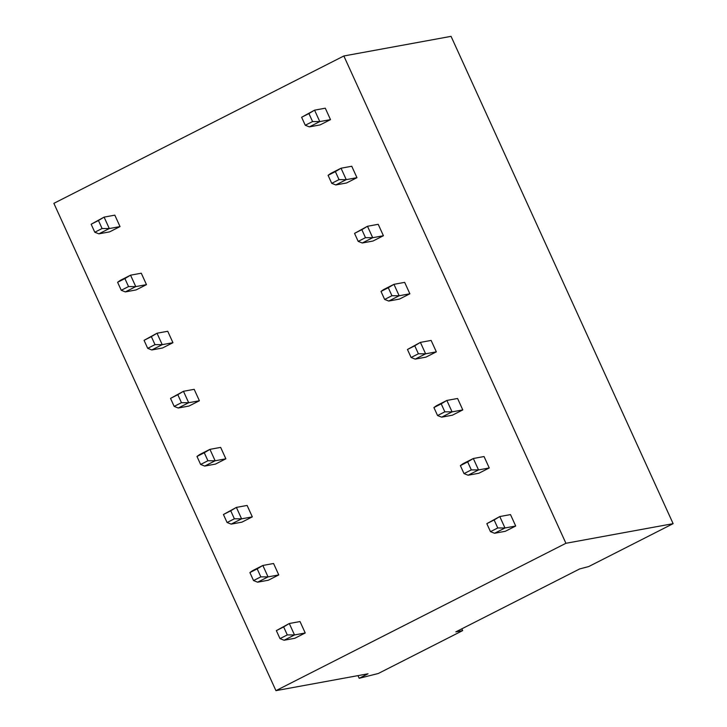 <?xml version="1.0" encoding="UTF-8"?>
<svg xmlns="http://www.w3.org/2000/svg" width="727" height="727" viewBox="0 0 727 727"><rect width="100%" height="100%" fill="white"/><g stroke="black" fill="none" stroke-linecap="round" stroke-linejoin="round"><path stroke-width="1.09" d="M673.129 523.658L451.058 36.35L343.844 55.979L53.871 203.342L275.942 690.65L368.044 673.784L359.193 678.291L378.258 673.511L462.654 630.618L455.829 631.872L579.692 568.923L588.734 566.551L673.129 523.658L565.924 543.287L275.942 690.65M343.844 55.979L565.924 543.287M330.503 119.628L325.296 108.196L314.573 110.159L319.78 121.591L330.503 119.628L320.08 124.917L309.366 126.88L319.78 121.591L312.565 121.563L305.267 125.262L309.366 126.88M120.028 226.588L114.821 215.156L104.097 217.119L109.304 228.551L120.028 226.588L109.604 231.877L98.881 233.84L109.304 228.551L102.089 228.523L94.792 232.231L98.881 233.84M356.957 177.679L351.75 166.256L341.036 168.219L346.243 179.642L356.957 177.679L346.543 182.977L335.819 184.94L346.243 179.642L339.027 179.614L331.73 183.322L335.819 184.94M146.481 284.639L141.274 273.216L130.551 275.179L135.758 286.602L146.481 284.639L136.067 289.937L125.344 291.9L135.758 286.602L128.543 286.574L121.255 290.282L125.344 291.9M383.42 235.739L378.213 224.307L367.489 226.27L372.697 237.702L383.42 235.739L372.996 241.028L362.282 242.991L372.697 237.702L365.481 237.674L358.184 241.382L362.282 242.991M172.944 342.699L167.728 331.267L157.014 333.23L162.221 344.662L172.944 342.699L162.521 347.997L151.798 349.96L162.221 344.662L155.005 344.634L147.708 348.342L151.798 349.96M409.874 293.79L404.666 282.367L393.952 284.33L399.159 295.753L409.874 293.79L399.459 299.088L388.736 301.051L399.159 295.753L391.935 295.725L384.647 299.433L388.736 301.051M199.398 400.759L194.191 389.327L183.468 391.29L188.675 402.722L199.398 400.759L188.975 406.048L178.26 408.011L188.675 402.722L181.459 402.685L174.171 406.393L178.26 408.011M436.336 351.85L431.129 340.418L420.406 342.381L425.613 353.813L436.336 351.85L425.913 357.148L415.199 359.111L425.613 353.813L418.398 353.785L411.1 357.493L415.199 359.111M225.861 458.81L220.644 447.387L209.93 449.35L215.137 460.773L225.861 458.81L215.437 464.108L204.714 466.071L215.137 460.773L207.922 460.745L200.625 464.453L204.714 466.071M462.79 409.91L457.583 398.478L446.86 400.441L452.076 411.873L462.79 409.91L452.376 415.199L441.652 417.162L452.076 411.873L444.851 411.836L437.563 415.544L441.652 417.162M252.314 516.87L247.107 505.438L236.384 507.401L241.591 518.833L252.314 516.87L241.891 522.159L231.177 524.122L241.591 518.833L234.376 518.805L227.078 522.513L231.177 524.122M489.253 467.961L484.046 456.538L473.322 458.501L478.53 469.924L489.253 467.961L478.829 473.259L468.106 475.222L478.53 469.924L471.314 469.896L464.017 473.604L468.106 475.222M278.768 574.921L273.561 563.498L262.847 565.461L268.054 576.884L278.768 574.921L268.354 580.219L257.631 582.182L268.054 576.884L260.829 576.856L253.541 580.564L257.631 582.182M515.707 526.021L510.499 514.589L499.776 516.552L504.983 527.984L515.707 526.021L505.292 531.31L494.569 533.273L504.983 527.984L497.768 527.956L490.48 531.664L494.569 533.273M305.231 632.981L300.024 621.549L289.301 623.512L294.508 634.944L305.231 632.981L294.808 638.279L284.093 640.242L294.508 634.944L287.292 634.916L279.995 638.624L284.093 640.242M357.975 675.628L359.193 678.291M461.836 628.819L462.654 630.618M305.267 125.262L301.623 117.265L308.92 113.557L312.565 121.563M301.623 117.265L314.573 110.159L308.92 113.557M94.792 232.231L91.148 224.225L98.445 220.517L102.089 228.523M91.148 224.225L104.097 217.119L98.445 220.517M331.73 183.322L328.086 175.325L335.374 171.617L339.027 179.614M328.086 175.325L330.612 173.508L341.036 168.219L335.374 171.617M121.255 290.282L117.601 282.285L124.899 278.577L128.543 286.574M117.601 282.285L120.137 280.468L130.551 275.179L124.899 278.577M358.184 241.382L354.54 233.376L361.837 229.668L365.481 237.674M354.54 233.376L367.489 226.27L361.837 229.668M147.708 348.342L144.064 340.336L151.361 336.637L155.005 344.634M144.064 340.336L157.014 333.23L151.361 336.637M384.647 299.433L381.003 291.436L388.291 287.728L391.935 295.725M381.003 291.436L383.529 289.619L393.952 284.33L388.291 287.728M174.171 406.393L170.518 398.396L177.815 394.688L181.459 402.685M170.518 398.396L183.468 391.29L177.815 394.688M411.1 357.493L407.456 349.487L414.753 345.788L418.398 353.785M407.456 349.487L420.406 342.381L414.753 345.788M200.625 464.453L196.981 456.456L204.269 452.748L207.922 460.745M196.981 456.456L199.507 454.639L209.93 449.35L204.269 452.748M437.563 415.544L433.919 407.547L441.207 403.839L444.851 411.836M433.919 407.547L436.445 405.739L446.86 400.441L441.207 403.839M227.078 522.513L223.434 514.507L230.732 510.799L234.376 518.805M223.434 514.507L236.384 507.401L230.732 510.799M464.017 473.604L460.373 465.607L467.67 461.899L471.314 469.896M460.373 465.607L462.899 463.79L473.322 458.501L467.67 461.899M253.541 580.564L249.897 572.567L257.185 568.859L260.829 576.856M249.897 572.567L252.423 570.75L262.847 565.461L257.185 568.859M490.48 531.664L486.826 523.658L494.124 519.95L497.768 527.956M486.826 523.658L499.776 516.552L494.124 519.95M279.995 638.624L276.351 630.618L283.648 626.919L287.292 634.916M276.351 630.618L289.301 623.512L283.648 626.919"/></g></svg>

